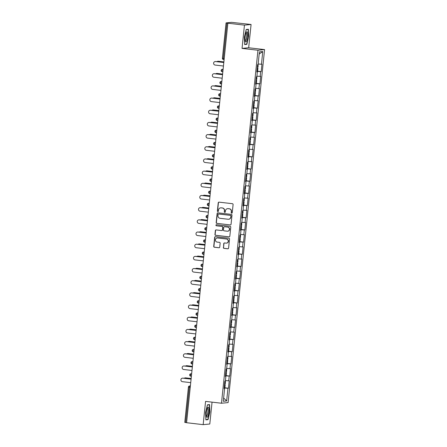 <?xml version="1.0" encoding="UTF-8"?>
<svg xmlns="http://www.w3.org/2000/svg" width="447" height="447" viewBox="0 0 447 447"><rect width="100%" height="100%" fill="white"/><g stroke="black" fill="none" stroke-linecap="round" stroke-linejoin="round"><path stroke-width="0.67" d="M231.675 213.169A0.542 0.525 -95.5 0 0 232.25 212.688L233.094 204.547A0.771 0.749 -95.5 0 0 232.429 203.698L219.047 202.145A0.771 0.749 -95.5 0 0 218.225 202.821L217.382 210.962A0.542 0.525 -95.5 0 0 217.957 211.56A0.542 0.525 -95.5 0 0 218.427 211.085L218.533 210.034A2.47 2.391 -95.5 0 1 221.164 207.855L222.282 207.984A2.47 2.391 -95.5 0 1 224.405 210.716L224.299 211.766A0.542 0.525 -95.5 0 0 224.869 212.364A0.542 0.525 -95.5 0 0 225.338 211.889L225.444 210.833A2.47 2.391 -95.5 0 1 228.076 208.66L229.194 208.788A2.47 2.391 -95.5 0 1 231.317 211.515L231.211 212.571A0.542 0.525 -95.5 0 0 231.675 213.169M231.87 213.146A0.542 0.525 -95.5 0 0 231.881 213.146A0.542 0.525 -95.5 0 1 231.406 212.548L231.211 212.571M218.041 211.543A0.542 0.525 -95.5 0 0 218.052 211.543A0.542 0.525 -95.5 0 1 217.577 210.945L217.382 210.962M224.953 212.347A0.542 0.525 -95.5 0 0 224.964 212.347A0.542 0.525 -95.5 0 1 224.489 211.749L224.299 211.766M223.349 247.498A0.771 0.749 -95.5 0 0 224.014 248.353L227.769 248.789A0.771 0.749 -95.5 0 0 228.59 248.107L229.523 239.067A0.771 0.749 -95.5 0 0 228.858 238.217L215.482 236.659A0.771 0.749 -95.5 0 0 214.655 237.34L213.722 246.381A0.771 0.749 -95.5 0 0 214.387 247.236L218.924 247.761A0.771 0.749 -95.5 0 0 219.745 247.079L220.142 243.213A0.771 0.749 -95.5 0 0 219.483 242.358L217.231 242.101A2.062 2 -95.5 0 1 217.242 237.994A2.062 2 -95.5 0 1 217.655 238L226.467 239.022A2.062 2 -95.5 0 1 226.45 243.123A2.062 2 -95.5 0 1 226.042 243.123L224.573 242.95A0.771 0.749 -95.5 0 0 223.751 243.632L223.545 247.482A0.771 0.749 -95.5 0 0 224.21 248.336L227.964 248.772A0.771 0.749 -95.5 0 0 228.02 248.772M242.05 48.399L248.677 47.756L251.08 24.49L244.453 25.133L242.05 48.399L257.958 50.243L221.477 403.233L205.575 401.389L203.167 424.65L186.583 422.722L227.869 23.21L228.16 23.183L226.947 23.043L223.293 58.401L224.221 58.512M244.453 25.133L227.869 23.21M230.233 224.958A0.771 0.749 -95.5 0 0 231.054 224.277L231.987 215.236A0.771 0.749 -95.5 0 0 231.322 214.387L217.94 212.833A0.771 0.749 -95.5 0 0 217.119 213.51L216.186 222.556A0.771 0.749 -95.5 0 0 216.851 223.405L230.423 224.942A0.771 0.749 -95.5 0 0 230.479 224.947M230.758 227.154L229.825 236.195A0.771 0.749 -95.5 0 1 228.998 236.876L215.616 235.323A0.771 0.749 -95.5 0 1 214.957 234.468L215.353 230.596A0.771 0.749 -95.5 0 1 216.175 229.92L221.606 230.551A0.771 0.749 -95.5 0 0 222.427 229.87L222.69 227.299A0.771 0.749 -95.5 0 0 222.025 226.45L216.376 225.791A0.542 0.525 -95.5 0 1 216.382 224.718A0.542 0.525 -95.5 0 1 216.488 224.718L230.093 226.299A0.771 0.749 -95.5 0 1 230.758 227.154M257.958 50.243L264.579 49.6L228.104 402.591L221.477 403.233M224.198 387.722L228.467 388.219L229.238 380.805L225.433 380.615M228.467 388.219L227.97 388.27L226.657 400.953L223.293 401.283L224.606 388.594L224.103 388.644L224.869 381.23L225.372 381.179L225.864 376.419L225.361 376.469L226.126 369.049L226.629 369.004L227.121 364.238L226.623 364.288L227.389 356.874L227.892 356.823L228.383 352.063L227.881 352.113L228.646 344.698L229.149 344.648L229.641 339.888L229.138 339.932L229.903 332.518L230.406 332.467L230.898 327.707L230.395 327.757L231.16 320.343L231.663 320.292L232.155 315.532L231.652 315.582L232.423 308.162L232.921 308.117L233.418 303.351L232.915 303.401L233.68 295.987L234.183 295.936L234.675 291.176L234.172 291.226L234.938 283.811L235.44 283.761L235.932 279.001L235.429 279.045L236.195 271.631L236.698 271.58L237.189 266.82L236.686 266.87L237.452 259.456L237.955 259.405L238.447 254.645L237.949 254.689L238.715 247.275L239.218 247.23L239.709 242.464L239.206 242.514L239.972 235.1L240.475 235.049L240.967 230.289L240.464 230.339L241.229 222.919L241.732 222.874L242.224 218.114L241.721 218.158L242.486 210.744L242.989 210.693L243.481 205.933L242.978 205.983L243.749 198.569L244.246 198.518L244.744 193.758L244.241 193.802L245.006 186.388L245.509 186.338L246.001 181.577L245.498 181.627L246.263 174.213L246.766 174.162L247.258 169.402L246.755 169.452L247.521 162.032L248.024 161.987L248.515 157.221L248.012 157.271L248.778 149.857L249.281 149.806L249.772 145.046L249.275 145.096L250.041 137.682L250.543 137.631L251.035 132.871L250.532 132.915L251.298 125.501L251.801 125.451L252.292 120.69L251.79 120.74L252.555 113.326L253.058 113.275L253.55 108.515L253.047 108.565L253.812 101.145L254.315 101.1L254.807 96.334L254.304 96.384L255.075 88.97L255.572 88.919L256.07 84.159L255.567 84.209L256.332 76.789L256.835 76.744L257.327 71.984L256.824 72.028L257.589 64.614L258.092 64.564L259.4 51.88L262.763 51.556L261.45 64.239L258.148 63.999M256.919 71.112L261.188 71.604L261.953 64.189L261.45 64.239M261.188 71.604L260.685 71.654L260.193 76.415L256.891 76.174M255.662 83.287L259.93 83.785L260.696 76.37L260.193 76.415M259.93 83.785L259.428 83.835L258.936 88.595L255.634 88.355M254.399 95.468L258.673 95.96L259.439 88.545L258.936 88.595M258.673 95.96L258.17 96.01L257.679 100.771L254.377 100.53M253.142 107.643L257.416 108.14L258.182 100.72L257.679 100.771M257.416 108.14L256.913 108.185L256.422 112.951L253.114 112.711M251.885 119.818L256.153 120.316L256.919 112.901L256.422 112.951M256.153 120.316L255.65 120.366L255.159 125.126L251.857 124.886M250.627 131.999L254.896 132.491L255.662 125.076L255.159 125.126M254.896 132.491L254.393 132.541L253.902 137.302L250.599 137.061M249.37 144.174L253.639 144.672L254.404 137.257L253.902 137.302M253.639 144.672L253.136 144.722L252.644 149.482L249.342 149.242M248.107 156.355L252.382 156.847L253.147 149.432L252.644 149.482M252.382 156.847L251.879 156.897L251.387 161.658L248.085 161.417M246.85 168.53L251.119 169.027L251.89 161.613L251.387 161.658M251.119 169.027L250.622 169.072L250.124 173.838L246.822 173.598M245.593 180.705L249.862 181.203L250.627 173.788L250.124 173.838M249.862 181.203L249.359 181.253L248.867 186.013L245.565 185.773M244.336 192.886L248.605 193.383L249.37 185.963L248.867 186.013M248.605 193.383L248.102 193.428L247.61 198.189L244.308 197.948M243.073 205.061L247.347 205.559L248.113 198.144L247.61 198.189M247.347 205.559L246.845 205.609L246.353 210.369L243.051 210.129M241.816 217.242L246.09 217.734L246.856 210.319L246.353 210.369M246.09 217.734L245.587 217.784L245.096 222.545L241.788 222.304M240.559 229.417L244.827 229.914L245.593 222.5L245.096 222.545M244.827 229.914L244.325 229.965L243.833 234.725L240.531 234.485M239.301 241.592L243.57 242.09L244.336 234.675L243.833 234.725M243.57 242.09L243.067 242.14L242.576 246.9L239.274 246.66M238.044 253.773L242.313 254.27L243.079 246.85L242.576 246.9M242.313 254.27L241.81 254.315L241.319 259.081L238.016 258.841M236.781 265.948L241.056 266.446L241.821 259.031L241.319 259.081M241.056 266.446L240.553 266.496L240.061 271.256L236.759 271.016M235.524 278.129L239.793 278.621L240.564 271.206L240.061 271.256M239.793 278.621L239.296 278.671L238.799 283.432L235.496 283.191M234.267 290.304L238.536 290.801L239.301 283.387L238.799 283.432M238.536 290.801L238.033 290.852L237.541 295.612L234.239 295.372M233.01 302.485L237.279 302.977L238.044 295.562L237.541 295.612M237.279 302.977L236.776 303.027L236.284 307.787L232.982 307.547M231.747 314.66L236.022 315.157L236.787 307.743L236.284 307.787M236.022 315.157L235.519 315.202L235.027 319.968L231.725 319.728M230.49 326.835L234.764 327.333L235.53 319.918L235.027 319.968M234.764 327.333L234.262 327.383L233.77 332.143L230.468 331.903M229.233 339.016L233.502 339.513L234.267 332.093L233.77 332.143M233.502 339.513L232.999 339.558L232.507 344.319L229.205 344.078M227.976 351.191L232.244 351.688L233.01 344.274L232.507 344.319M232.244 351.688L231.742 351.739L231.25 356.499L227.948 356.259M226.718 363.372L230.987 363.864L231.753 356.449L231.25 356.499M230.987 363.864L230.484 363.914L229.993 368.674L226.69 368.434M225.456 375.547L229.73 376.044L230.496 368.63L229.993 368.674M229.73 376.044L229.227 376.095L228.735 380.855M225.377 376.324L225.864 376.419M229.227 376.095L225.428 375.815M226.635 364.149L227.121 364.238M230.484 363.914L226.69 363.64M227.892 351.973L228.383 352.063M231.742 351.739L227.948 351.459M229.155 339.793L229.641 339.888M232.999 339.558L229.205 339.284M230.412 327.617L230.898 327.707M234.262 327.383L230.462 327.103M231.669 315.437L232.155 315.532M235.519 315.202L231.719 314.928M232.926 303.262L233.418 303.351M236.776 303.027L232.982 302.753M234.183 291.081L234.675 291.176M238.033 290.852L234.239 290.572M235.446 278.906L235.932 279.001M239.296 278.671L235.496 278.397M236.703 266.73L237.189 266.82M240.553 266.496L236.754 266.216M237.96 254.55L238.447 254.645M241.81 254.315L238.016 254.041M239.218 242.375L239.709 242.464M243.067 242.14L239.274 241.866M240.48 230.194L240.967 230.289M244.325 229.965L240.531 229.685M241.738 218.019L242.224 218.114M245.587 217.784L241.788 217.51M242.995 205.843L243.481 205.933M246.845 205.609L243.045 205.329M244.252 193.663L244.744 193.758M248.102 193.428L244.308 193.154M245.509 181.488L246.001 181.577M249.359 181.253L245.565 180.974M246.772 169.307L247.258 169.402M250.622 169.072L246.822 168.798M248.029 157.132L248.515 157.221M251.879 156.897L248.079 156.623M249.286 144.957L249.772 145.046M253.136 144.722L249.342 144.442M250.543 132.776L251.035 132.871M254.393 132.541L250.599 132.267M251.806 120.601L252.292 120.69M255.65 120.366L251.857 120.087M253.063 108.42L253.55 108.515M256.913 108.185L253.114 107.911M254.321 96.245L254.807 96.334M258.17 96.01L254.371 95.736M255.578 84.064L256.07 84.159M259.428 83.835L255.634 83.555M256.835 71.889L257.327 71.984M260.685 71.654L256.891 71.38M251.08 24.49L231.568 22.35L226.098 22.881L226.947 23.043M262.763 51.556L259.182 54.026M203.167 424.65L209.794 424.007L212.057 402.138M186.589 422.661L184.812 422.398M248.677 47.756L264.579 49.6M224.12 388.504L224.606 388.594M227.97 388.27L224.17 387.99M226.657 400.953L223.634 398.003M248.672 36.704L248.37 29.273L246.219 29.485L244.364 37.123L244.665 44.549L246.817 44.342L248.672 36.704L246.655 44.091L244.654 44.287M207.436 404.803L205.581 412.436L205.877 419.867L208.028 419.655L209.883 412.022L209.587 404.591L207.436 404.803M231.406 212.548L231.512 211.498A2.47 2.391 -95.5 0 0 229.389 208.771L229.194 208.788M227.584 208.654L227.78 208.637A2.47 2.391 -95.5 0 1 228.272 208.637L229.389 208.771M220.673 207.849L220.868 207.833A2.47 2.391 -95.5 0 1 221.36 207.838L222.472 207.967A2.47 2.391 -95.5 0 1 224.601 210.693L224.489 211.749M218.991 202.139A0.771 0.749 -95.5 0 0 218.415 202.804L217.577 210.945M217.885 212.828A0.771 0.749 -95.5 0 0 217.315 213.493L216.376 222.533A0.771 0.749 -95.5 0 0 217.041 223.388L230.423 224.942M230.859 215.962A0.542 0.525 -95.5 0 0 230.395 215.365L218.65 214.001A0.542 0.525 -95.5 0 0 218.075 214.476L217.957 215.588A2.47 2.391 -95.5 0 0 220.086 218.315L228.115 219.248A2.47 2.391 -95.5 0 0 230.747 217.069L231.054 215.94A0.542 0.525 -95.5 0 0 230.591 215.342L230.395 215.365M218.544 214.001L218.734 213.979A0.542 0.525 -95.5 0 1 218.84 213.979L230.591 215.342M228.607 219.253L228.797 219.231A2.47 2.391 -95.5 0 0 230.937 217.052L230.747 217.069M231.054 215.94L230.937 217.052M216.119 229.914A0.771 0.749 -95.5 0 0 215.549 230.579L215.147 234.452A0.771 0.749 -95.5 0 0 215.812 235.301L229.194 236.854A0.771 0.749 -95.5 0 0 229.25 236.86M221.757 230.551L221.952 230.529A0.771 0.749 -95.5 0 0 222.617 229.847L222.885 227.283A0.771 0.749 -95.5 0 0 222.22 226.428L216.376 225.791M216.477 224.718A0.542 0.525 -95.5 0 0 216.572 225.774M227.232 231.205A2.062 2 -95.5 0 0 229.445 229.171A2.062 2 -95.5 0 0 227.657 227.104L224.556 226.741A0.771 0.749 -95.5 0 0 223.735 227.422L223.466 229.987A0.771 0.749 -95.5 0 0 224.131 230.842L227.232 231.205M227.646 231.205L227.841 231.188A2.062 2 -95.5 0 0 227.853 227.087L227.657 227.104M224.4 226.741L224.595 226.724A0.771 0.749 -95.5 0 1 224.746 226.724L227.853 227.087M224.517 242.945A0.771 0.749 -95.5 0 0 223.941 243.609L223.545 247.482M226.45 243.123L226.646 243.107A2.062 2 -95.5 0 0 226.657 239.005L226.467 239.022M217.242 237.994L217.438 237.977A2.062 2 -95.5 0 1 217.845 237.983L226.657 239.005M215.426 236.659A0.771 0.749 -95.5 0 0 214.851 237.323L213.917 246.364A0.771 0.749 -95.5 0 0 214.582 247.219L219.114 247.744A0.771 0.749 -95.5 0 0 219.17 247.75M245.576 44.197L246.817 44.342M206.793 419.515L208.028 419.655M217.834 61.289L218.086 61.261A1.766 1.715 84.5 0 1 218.438 61.267L218.186 61.289A1.766 1.715 -95.5 0 0 216.929 61.664M258.148 64.038L258.031 67.117L257.327 67.134M223.863 61.949L218.186 61.289M257.248 67.894L257.936 68.056L257.232 68.073M257.936 68.056L257.628 71.056L256.919 71.073M223.869 61.898L218.438 61.267M215.147 61.546L215.398 61.524A1.766 1.715 84.5 0 1 215.75 61.524L215.499 61.552A1.766 1.715 -95.5 0 0 213.605 63.29A1.766 1.715 -95.5 0 0 215.136 65.061L223.444 66.027M215.75 61.524L223.813 62.463M215.499 61.552L223.807 62.513M247.621 36.771A5.107 1.235 96.6 0 0 246.37 32.257A5.107 1.235 96.6 0 0 245.112 37.017A5.107 1.235 96.6 0 0 245.302 41.409A5.107 1.235 96.6 0 0 247.621 36.771M245.112 40.61A3.867 0.933 96.6 0 0 245.23 40.655A3.867 0.933 96.6 0 0 246.627 36.721A3.867 0.933 96.6 0 0 246.124 32.972A3.867 0.933 96.6 0 0 245.995 32.994M246.168 29.686L248.163 29.496L248.454 36.693M247.225 29.385L248.163 29.496M207.754 416.543A5.107 1.235 96.6 0 0 208.939 409.854A5.107 1.235 96.6 0 0 207.581 407.575A5.107 1.235 96.6 0 0 207.408 407.876A5.107 1.235 96.6 0 0 206.318 412.397A5.107 1.235 96.6 0 0 206.52 416.727A5.107 1.235 96.6 0 0 207.754 416.543M206.33 415.928A3.867 0.933 96.6 0 0 206.447 415.973A3.867 0.933 96.6 0 0 207.022 415.414A3.867 0.933 96.6 0 0 207.905 411.145A3.867 0.933 96.6 0 0 207.335 408.29A3.867 0.933 96.6 0 0 207.212 408.307M207.386 405.004L209.38 404.809L209.665 412.011L207.872 419.409L205.866 419.604M208.442 404.703L209.38 404.809M216.577 73.464L216.829 73.442A1.766 1.715 84.5 0 1 217.181 73.442L216.929 73.47A1.766 1.715 -95.5 0 0 215.672 73.839M256.885 76.219L256.774 79.292L256.07 79.309M222.606 74.129L216.929 73.47M255.991 80.069L256.679 80.231L255.975 80.248M256.679 80.231L256.366 83.237L255.662 83.254M222.612 74.073L217.181 73.442M215.314 85.64L215.566 85.617A1.766 1.715 84.5 0 1 215.918 85.623L215.666 85.645A1.766 1.715 -95.5 0 0 214.415 86.02M255.628 88.394L255.516 91.473L254.812 91.49M221.349 86.305L215.666 85.645M254.734 92.25L255.421 92.406L254.717 92.423M255.421 92.406L255.108 95.412L254.404 95.429M221.354 86.249L215.918 85.623M214.057 97.82L214.309 97.792A1.766 1.715 84.5 0 1 214.661 97.798L214.409 97.82A1.766 1.715 -95.5 0 0 213.152 98.195M254.371 100.569L254.259 103.648L253.555 103.665M220.092 98.48L214.409 97.82M253.477 104.425L254.159 104.587L253.455 104.604M254.159 104.587L253.851 107.593L253.147 107.61M220.097 98.429L214.661 97.798M212.8 109.996L213.051 109.973A1.766 1.715 84.5 0 1 213.403 109.973L213.152 110.001A1.766 1.715 -95.5 0 0 211.895 110.375M253.114 112.75L253.002 115.829L252.298 115.846M218.829 110.66L213.152 110.001M252.214 116.6L252.901 116.762L252.197 116.779M252.901 116.762L252.594 119.768L251.89 119.785M218.834 110.605L213.403 109.973M211.543 122.176L211.794 122.148A1.766 1.715 84.5 0 1 212.146 122.154L211.895 122.176A1.766 1.715 -95.5 0 0 210.638 122.551M251.857 124.925L251.739 128.004L251.035 128.021M217.572 122.836L211.895 122.176M250.957 128.781L251.644 128.943L250.94 128.959M251.644 128.943L251.331 131.943L250.627 131.966M217.577 122.785L212.146 122.154M213.889 73.727L214.141 73.699A1.766 1.715 84.5 0 1 214.493 73.705L214.242 73.727A1.766 1.715 -95.5 0 0 212.347 75.47A1.766 1.715 -95.5 0 0 213.878 77.242L222.187 78.203M214.493 73.705L222.556 74.638M214.242 73.727L222.55 74.694M212.632 85.902L212.884 85.88A1.766 1.715 84.5 0 1 213.236 85.88L212.984 85.908A1.766 1.715 -95.5 0 0 211.09 87.646A1.766 1.715 -95.5 0 0 212.621 89.417L220.924 90.383M213.236 85.88L221.293 86.819M212.984 85.908L221.287 86.869M211.375 98.077L211.627 98.055A1.766 1.715 84.5 0 1 211.979 98.061L211.727 98.083A1.766 1.715 -95.5 0 0 209.827 99.821A1.766 1.715 -95.5 0 0 211.364 101.598L219.667 102.559M211.979 98.061L220.036 98.994M211.727 98.083L220.03 99.05M210.112 110.258L210.364 110.23A1.766 1.715 84.5 0 1 210.716 110.236L210.464 110.258A1.766 1.715 -95.5 0 0 208.57 112.001A1.766 1.715 -95.5 0 0 210.101 113.773L218.41 114.739M210.716 110.236L218.779 111.174M210.464 110.258L218.773 111.225M208.855 122.433L209.107 122.411A1.766 1.715 84.5 0 1 209.459 122.411L209.207 122.439A1.766 1.715 -95.5 0 0 207.313 124.177A1.766 1.715 -95.5 0 0 208.844 125.948L217.153 126.914M209.459 122.411L217.521 123.35M209.207 122.439L217.516 123.4M210.28 134.351L210.531 134.329A1.766 1.715 84.5 0 1 210.883 134.329L210.638 134.357A1.766 1.715 -95.5 0 0 209.38 134.726M250.594 137.106L250.482 140.179L249.778 140.196M216.314 135.016L210.638 134.357M249.7 140.956L250.387 141.118L249.683 141.135M250.387 141.118L250.074 144.124L249.37 144.141M216.32 134.96L210.883 134.329M207.598 134.614L207.849 134.586A1.766 1.715 84.5 0 1 208.201 134.592L207.95 134.614A1.766 1.715 -95.5 0 0 206.056 136.357A1.766 1.715 -95.5 0 0 207.587 138.129L215.895 139.09M208.201 134.592L216.264 135.525M207.95 134.614L216.259 135.581M209.023 146.527L209.274 146.504A1.766 1.715 84.5 0 1 209.626 146.51L209.375 146.532A1.766 1.715 -95.5 0 0 208.118 146.907M249.337 149.281L249.225 152.36L248.521 152.377M215.057 147.192L209.375 146.532M248.443 153.137L249.13 153.293L248.426 153.315M249.13 153.293L248.817 156.299L248.113 156.316M215.063 147.141L209.626 146.51M206.341 146.789L206.592 146.767A1.766 1.715 84.5 0 1 206.944 146.767L206.693 146.795A1.766 1.715 -95.5 0 0 204.799 148.533A1.766 1.715 -95.5 0 0 206.33 150.304L214.633 151.27M206.944 146.767L215.001 147.706M206.693 146.795L214.996 147.756M207.766 158.707L208.017 158.679A1.766 1.715 84.5 0 1 208.369 158.685L208.118 158.707A1.766 1.715 -95.5 0 0 206.86 159.082M248.079 161.462L247.968 164.535L247.264 164.552M213.8 159.367L208.118 158.707M247.185 165.312L247.867 165.474L247.163 165.491M247.867 165.474L247.56 168.48L246.856 168.497M213.806 159.316L208.369 158.685M205.078 158.964L205.329 158.942A1.766 1.715 84.5 0 1 205.681 158.948L205.436 158.97A1.766 1.715 -95.5 0 0 203.536 160.708A1.766 1.715 -95.5 0 0 205.072 162.484L213.375 163.446M205.681 158.948L213.744 159.881M205.436 158.97L213.739 159.937M206.508 170.883L206.76 170.86A1.766 1.715 84.5 0 1 207.112 170.86L206.86 170.888A1.766 1.715 -95.5 0 0 205.603 171.262M246.822 173.637L246.705 176.716L246.001 176.733M212.537 171.547L206.86 170.888M245.923 177.487L246.61 177.649L245.906 177.666M246.61 177.649L246.303 180.655L245.593 180.672M212.543 171.492L207.112 170.86M203.821 171.145L204.072 171.123A1.766 1.715 84.5 0 1 204.424 171.123L204.173 171.145A1.766 1.715 -95.5 0 0 202.279 172.888A1.766 1.715 -95.5 0 0 203.81 174.66L212.118 175.626M204.424 171.123L212.487 172.061M204.173 171.145L212.481 172.112M205.251 183.063L205.503 183.035A1.766 1.715 84.5 0 1 205.855 183.041L205.603 183.063A1.766 1.715 -95.5 0 0 204.346 183.438M245.559 185.812L245.448 188.891L244.744 188.908M211.28 183.723L205.603 183.063M244.665 189.668L245.353 189.83L244.649 189.846M245.353 189.83L245.04 192.836L244.336 192.853M211.286 183.672L205.855 183.041M202.564 183.32L202.815 183.298A1.766 1.715 84.5 0 1 203.167 183.304L202.916 183.326A1.766 1.715 -95.5 0 0 201.021 185.064A1.766 1.715 -95.5 0 0 202.552 186.84L210.861 187.801M203.167 183.304L211.23 184.237M202.916 183.326L211.224 184.287M203.988 195.238L204.24 195.216A1.766 1.715 84.5 0 1 204.592 195.216L204.34 195.244A1.766 1.715 -95.5 0 0 203.089 195.613M244.302 197.993L244.191 201.066L243.486 201.089M210.023 195.903L204.34 195.244M243.408 201.843L244.096 202.005L243.392 202.022M244.096 202.005L243.783 205.011L243.079 205.028M210.029 195.847L204.592 195.216M201.306 195.501L201.558 195.473A1.766 1.715 84.5 0 1 201.91 195.479L201.658 195.501A1.766 1.715 -95.5 0 0 199.764 197.244A1.766 1.715 -95.5 0 0 201.295 199.016L209.598 199.982M201.91 195.479L209.967 196.412M201.658 195.501L209.961 196.468M202.731 207.414L202.983 207.391A1.766 1.715 84.5 0 1 203.335 207.397L203.083 207.419A1.766 1.715 -95.5 0 0 201.826 207.794M243.045 210.168L242.933 213.247L242.229 213.264M208.766 208.078L203.083 207.419M242.151 214.024L242.833 214.186L242.129 214.202M242.833 214.186L242.525 217.186L241.821 217.203M208.771 208.028L203.335 207.397M200.049 207.676L200.301 207.654A1.766 1.715 84.5 0 1 200.653 207.654L200.401 207.682A1.766 1.715 -95.5 0 0 198.502 209.419A1.766 1.715 -95.5 0 0 200.038 211.191L208.341 212.157M200.653 207.654L208.71 208.593M200.401 207.682L208.704 208.643M201.474 219.594L201.726 219.572A1.766 1.715 84.5 0 1 202.078 219.572L201.826 219.594A1.766 1.715 -95.5 0 0 200.569 219.969M241.788 222.349L241.676 225.422L240.972 225.439M207.503 220.254L201.826 219.594M240.888 226.199L241.576 226.361L240.872 226.378M241.576 226.361L241.268 229.367L240.564 229.384M207.509 220.203L202.078 219.572M198.786 219.857L199.038 219.829A1.766 1.715 84.5 0 1 199.39 219.835L199.138 219.857A1.766 1.715 -95.5 0 0 197.244 221.6A1.766 1.715 -95.5 0 0 198.775 223.371L207.084 224.333M199.39 219.835L207.453 220.768M199.138 219.857L207.447 220.824M200.217 231.769L200.468 231.747A1.766 1.715 84.5 0 1 200.82 231.753L200.569 231.775A1.766 1.715 -95.5 0 0 199.312 232.149M240.531 234.524L240.413 237.603L239.709 237.62M206.246 232.434L200.569 231.775M239.631 238.38L240.318 238.536L239.614 238.553M240.318 238.536L240.005 241.542L239.301 241.559M206.251 232.379L200.82 231.753M197.529 232.032L197.781 232.01A1.766 1.715 84.5 0 1 198.133 232.01L197.881 232.038A1.766 1.715 -95.5 0 0 195.987 233.775A1.766 1.715 -95.5 0 0 197.518 235.547L205.827 236.513M198.133 232.01L206.196 232.948M197.881 232.038L206.19 232.999M198.96 243.95L199.206 243.922A1.766 1.715 84.5 0 1 199.563 243.928L199.312 243.95A1.766 1.715 -95.5 0 0 198.055 244.325M239.268 246.699L239.156 249.778L238.452 249.795M204.989 244.61L199.312 243.95M238.374 250.555L239.061 250.717L238.357 250.733M239.061 250.717L238.748 253.723L238.044 253.74M204.994 244.559L199.563 243.928M196.272 244.207L196.524 244.185A1.766 1.715 84.5 0 1 196.876 244.191L196.624 244.213A1.766 1.715 -95.5 0 0 194.73 245.951A1.766 1.715 -95.5 0 0 196.261 247.727L204.57 248.688M196.876 244.191L204.938 245.124M196.624 244.213L204.933 245.179M197.697 256.125L197.948 256.103A1.766 1.715 84.5 0 1 198.3 256.103L198.049 256.131A1.766 1.715 -95.5 0 0 196.797 256.5M238.011 258.88L237.899 261.959L237.195 261.976M203.731 256.79L198.049 256.131M237.117 262.73L237.804 262.892L237.1 262.909M237.804 262.892L237.491 265.898L236.787 265.915M203.737 256.734L198.3 256.103M195.015 256.388L195.266 256.36A1.766 1.715 84.5 0 1 195.618 256.366L195.367 256.388A1.766 1.715 -95.5 0 0 193.473 258.131A1.766 1.715 -95.5 0 0 195.004 259.903L203.307 260.869M195.618 256.366L203.676 257.299M195.367 256.388L203.67 257.355M196.44 268.306L196.691 268.278A1.766 1.715 84.5 0 1 197.043 268.284L196.792 268.306A1.766 1.715 -95.5 0 0 195.535 268.681M236.754 271.055L236.642 274.134L235.938 274.151M202.474 268.965L196.792 268.306M235.86 274.911L236.541 275.073L235.837 275.089M236.541 275.073L236.234 278.073L235.53 278.095M202.48 268.915L197.043 268.284M193.758 268.563L194.004 268.541A1.766 1.715 84.5 0 1 194.356 268.541L194.11 268.569A1.766 1.715 -95.5 0 0 192.21 270.306A1.766 1.715 -95.5 0 0 193.747 272.078L202.05 273.044M194.356 268.541L202.418 269.48M194.11 268.569L202.413 269.53M195.183 280.481L195.434 280.459A1.766 1.715 84.5 0 1 195.786 280.459L195.535 280.487A1.766 1.715 -95.5 0 0 194.277 280.856M235.496 283.236L235.379 286.309L234.675 286.326M201.211 281.146L195.535 280.487M234.597 287.086L235.284 287.248L234.58 287.265M235.284 287.248L234.977 290.254L234.273 290.271M201.217 281.09L195.786 280.459M192.495 280.744L192.746 280.716A1.766 1.715 84.5 0 1 193.098 280.722L192.847 280.744A1.766 1.715 -95.5 0 0 190.953 282.487A1.766 1.715 -95.5 0 0 192.484 284.258L200.792 285.22M193.098 280.722L201.161 281.655M192.847 280.744L201.156 281.711M193.925 292.656L194.177 292.634A1.766 1.715 84.5 0 1 194.529 292.64L194.277 292.662A1.766 1.715 -95.5 0 0 193.02 293.036M234.234 295.411L234.122 298.49L233.418 298.507M199.954 293.321L194.277 292.662M233.34 299.267L234.027 299.423L233.323 299.44M234.027 299.423L233.714 302.429L233.01 302.446M199.96 293.271L194.529 292.64M191.238 292.919L191.489 292.897A1.766 1.715 84.5 0 1 191.841 292.897L191.59 292.925A1.766 1.715 -95.5 0 0 189.696 294.662A1.766 1.715 -95.5 0 0 191.227 296.434L199.535 297.4M191.841 292.897L199.904 293.835M191.59 292.925L199.898 293.886M192.663 304.837L192.914 304.809A1.766 1.715 84.5 0 1 193.266 304.815L193.015 304.837A1.766 1.715 -95.5 0 0 191.763 305.212M232.976 307.586L232.865 310.665L232.161 310.682M198.697 305.497L193.015 304.837M232.082 311.442L232.77 311.604L232.066 311.62M232.77 311.604L232.457 314.61L231.753 314.627M198.703 305.446L193.266 304.815M189.981 305.094L190.232 305.072A1.766 1.715 84.5 0 1 190.584 305.077L190.333 305.1A1.766 1.715 -95.5 0 0 188.438 306.838A1.766 1.715 -95.5 0 0 189.969 308.614L198.272 309.575M190.584 305.077L198.641 306.011M190.333 305.1L198.636 306.066M191.405 317.012L191.657 316.99A1.766 1.715 84.5 0 1 192.009 316.99L191.757 317.018A1.766 1.715 -95.5 0 0 190.5 317.392M231.719 319.767L231.607 322.846L230.903 322.863M197.44 317.677L191.757 317.018M230.825 323.617L231.512 323.779L230.803 323.796M231.512 323.779L231.2 326.785L230.496 326.802M197.445 317.621L192.009 316.99M188.723 317.275L188.975 317.247A1.766 1.715 84.5 0 1 189.327 317.253L189.075 317.275A1.766 1.715 -95.5 0 0 187.176 319.018A1.766 1.715 -95.5 0 0 188.712 320.79L197.015 321.756M189.327 317.253L197.384 318.191M189.075 317.275L197.378 318.242M190.148 329.193L190.4 329.165A1.766 1.715 84.5 0 1 190.752 329.171L190.5 329.193A1.766 1.715 -95.5 0 0 189.243 329.568M230.462 331.942L230.35 335.021L229.646 335.038M196.177 329.852L190.5 329.193M229.568 335.798L230.25 335.96L229.546 335.976M230.25 335.96L229.942 338.966L229.238 338.982M196.183 329.802L190.752 329.171M187.461 329.45L187.712 329.428A1.766 1.715 84.5 0 1 188.064 329.433L187.813 329.456A1.766 1.715 -95.5 0 0 185.918 331.193A1.766 1.715 -95.5 0 0 187.449 332.97L195.758 333.931M188.064 329.433L196.127 330.367M187.813 329.456L196.121 330.417M188.891 341.368L189.142 341.346A1.766 1.715 84.5 0 1 189.494 341.346L189.243 341.374A1.766 1.715 -95.5 0 0 187.986 341.743M229.205 344.123L229.087 347.196L228.383 347.213M194.92 342.033L189.243 341.374M228.305 347.973L228.993 348.135L228.288 348.152M228.993 348.135L228.68 351.141L227.976 351.158M194.926 341.977L189.494 341.346M186.203 341.631L186.455 341.603A1.766 1.715 84.5 0 1 186.807 341.609L186.555 341.631A1.766 1.715 -95.5 0 0 184.661 343.374A1.766 1.715 -95.5 0 0 186.192 345.145L194.501 346.112M186.807 341.609L194.87 342.542M186.555 341.631L194.864 342.598M187.634 353.543L187.88 353.521A1.766 1.715 84.5 0 1 188.237 353.527L187.986 353.549A1.766 1.715 -95.5 0 0 186.729 353.923M227.942 356.298L227.83 359.377L227.126 359.394M193.663 354.208L187.986 353.549M227.048 360.153L227.735 360.31L227.031 360.332M227.735 360.31L227.422 363.316L226.718 363.333M193.668 354.158L188.237 353.527M184.946 353.806L185.198 353.784A1.766 1.715 84.5 0 1 185.55 353.784L185.298 353.812A1.766 1.715 -95.5 0 0 183.404 355.549A1.766 1.715 -95.5 0 0 184.935 357.321L193.244 358.287M185.55 353.784L193.612 354.722M185.298 353.812L193.607 354.773M186.371 365.724L186.623 365.696A1.766 1.715 84.5 0 1 186.975 365.702L186.723 365.724A1.766 1.715 -95.5 0 0 185.471 366.099M226.685 368.479L226.573 371.552L225.869 371.569M192.406 366.384L186.723 365.724M225.791 372.329L226.478 372.491L225.774 372.507M226.478 372.491L226.165 375.497L225.461 375.514M192.411 366.333L186.975 365.702M183.689 365.987L183.94 365.959A1.766 1.715 84.5 0 1 184.293 365.964L184.041 365.987A1.766 1.715 -95.5 0 0 182.147 367.73A1.766 1.715 -95.5 0 0 183.678 369.501L191.981 370.462M184.293 365.964L192.35 366.898M184.041 365.987L192.344 366.953M185.114 377.899L185.365 377.877A1.766 1.715 84.5 0 1 185.717 377.883L185.466 377.905A1.766 1.715 -95.5 0 0 184.209 378.279M225.428 380.654L225.316 383.733L224.612 383.749M191.148 378.564L185.466 377.905M224.534 384.509L225.215 384.666L224.511 384.683M225.215 384.666L224.908 387.672L224.204 387.689M191.154 378.508L185.717 377.883M182.432 378.162L182.678 378.14A1.766 1.715 84.5 0 1 183.035 378.14L182.784 378.168A1.766 1.715 -95.5 0 0 180.884 379.905A1.766 1.715 -95.5 0 0 182.421 381.677L190.724 382.643M183.035 378.14L191.093 379.078M182.784 378.168L191.087 379.129M222.444 58.244L223.293 58.401A1.179 0.285 96.6 0 0 223.444 59.546A1.179 0.285 96.6 0 0 223.461 59.546L223.444 59.546A1.179 1.179 0 0 1 222.41 58.255L226.065 22.892M190.243 387.303L189.316 387.191L185.661 422.555M190.383 385.929L189.724 385.996A1.179 0.285 -83.4 0 0 189.316 387.191L188.466 387.035A1.179 1.14 84.5 0 1 189.724 385.996L190.372 386.068M223.103 69.319L222.444 69.38L223.092 69.458M222.036 70.581A1.179 0.285 -83.4 0 1 222.444 69.38A1.179 1.14 84.5 0 0 222.209 69.38A1.179 1.179 0 0 0 222.187 71.721A1.179 0.285 96.6 0 0 222.204 71.721L222.187 71.721A1.179 0.285 96.6 0 1 222.036 70.581M221.187 70.419A1.179 1.14 84.5 0 1 222.209 69.38L223.109 69.291M221.846 81.494L221.187 81.561L221.829 81.633M221.589 83.975L220.947 83.902A1.179 0.285 96.6 0 1 220.93 83.902A1.179 0.285 96.6 0 1 220.773 82.756A1.179 0.285 -83.4 0 1 221.187 81.561A1.179 1.14 84.5 0 0 220.952 81.555A1.179 1.179 0 0 0 220.93 83.902L221.589 83.975M220.589 93.669L219.93 93.736L220.572 93.809M220.332 96.15L219.684 96.077A1.179 0.285 96.6 0 0 219.684 96.077A1.179 0.285 96.6 0 1 219.516 94.937A1.179 0.285 -83.4 0 1 219.93 93.736A1.179 1.14 84.5 0 0 219.695 93.736A1.179 1.179 0 0 0 219.673 96.077L220.332 96.155M219.326 105.85L218.667 105.911L219.315 105.989M219.075 108.33L218.427 108.252A1.179 0.285 96.6 0 0 218.427 108.252A1.179 0.285 96.6 0 1 218.259 107.112A1.179 0.285 -83.4 0 1 218.667 105.911A1.179 1.14 84.5 0 0 218.432 105.911A1.179 1.179 0 0 0 218.41 108.252L219.075 108.33M218.069 118.025L217.41 118.092L218.058 118.164M217.812 120.506L217.169 120.433A1.179 0.285 96.6 0 0 217.169 120.433A1.179 0.285 96.6 0 1 217.002 119.288A1.179 0.285 -83.4 0 1 217.41 118.092A1.179 1.14 84.5 0 0 217.175 118.086A1.179 1.179 0 0 0 217.153 120.433L217.812 120.511M216.812 130.206L216.152 130.267L216.795 130.345M216.555 132.686L215.912 132.608A1.179 0.285 96.6 0 0 215.912 132.608A1.179 0.285 96.6 0 1 215.739 131.468A1.179 0.285 -83.4 0 1 216.152 130.267A1.179 1.14 84.5 0 0 215.918 130.267A1.179 1.179 0 0 0 215.895 132.608L216.555 132.686M213.638 143.487A1.179 1.14 84.5 0 1 214.661 142.442L215.538 142.52M215.298 144.862L214.649 144.789A1.179 0.285 96.6 0 0 214.649 144.789A1.179 0.285 96.6 0 1 214.482 143.643A1.179 0.285 -83.4 0 1 214.895 142.448A1.179 1.14 84.5 0 0 214.661 142.442A1.179 1.179 0 0 0 214.638 144.789L215.298 144.862M214.297 154.561L213.638 154.623L214.281 154.696M214.04 157.042L213.392 156.964A1.179 0.285 96.6 0 0 213.392 156.964A1.179 0.285 96.6 0 1 213.225 155.824A1.179 0.285 -83.4 0 1 213.638 154.623A1.179 1.14 84.5 0 0 213.403 154.623A1.179 1.179 0 0 0 213.381 156.964L214.04 157.042M213.035 166.737L212.375 166.798L213.023 166.876M212.778 169.217L212.135 169.145A1.179 0.285 96.6 0 0 212.135 169.145A1.179 0.285 96.6 0 1 211.967 167.999A1.179 0.285 -83.4 0 1 212.375 166.798A1.179 1.14 84.5 0 0 212.141 166.798A1.179 1.179 0 0 0 212.118 169.145L212.778 169.217M211.777 178.912L211.118 178.979L211.766 179.051M211.52 181.393L210.878 181.32A1.179 0.285 96.6 0 0 210.878 181.32A1.179 0.285 96.6 0 1 210.71 180.175A1.179 0.285 -83.4 0 1 211.118 178.979A1.179 1.14 84.5 0 0 210.883 178.973A1.179 1.179 0 0 0 210.861 181.32L211.52 181.398M210.52 191.093L209.861 191.154L210.503 191.232M210.263 193.573L209.621 193.495A1.179 0.285 96.6 0 0 209.621 193.495A1.179 0.285 96.6 0 1 209.447 192.355A1.179 0.285 -83.4 0 1 209.861 191.154A1.179 1.14 84.5 0 0 209.626 191.154A1.179 1.179 0 0 0 209.604 193.495L210.263 193.573M209.263 203.268L208.604 203.335L209.246 203.407M209.006 205.749L208.358 205.676A1.179 0.285 96.6 0 0 208.358 205.676A1.179 0.285 96.6 0 1 208.19 204.53A1.179 0.285 -83.4 0 1 208.604 203.335A1.179 1.14 84.5 0 0 208.369 203.329A1.179 1.179 0 0 0 208.347 205.676L209.006 205.749M208 215.448L207.341 215.51L207.989 215.583M207.749 217.929L207.101 217.851A1.179 0.285 96.6 0 1 207.084 217.851A1.179 0.285 96.6 0 1 206.933 216.711A1.179 0.285 -83.4 0 1 207.341 215.51A1.179 1.14 84.5 0 0 207.106 215.51A1.179 1.179 0 0 0 207.084 217.851L207.749 217.929M206.743 227.624L206.084 227.691L206.732 227.763M206.486 230.104L205.843 230.032A1.179 0.285 96.6 0 1 205.827 230.032A1.179 0.285 96.6 0 1 205.676 228.886A1.179 0.285 -83.4 0 1 206.084 227.691A1.179 1.14 84.5 0 0 205.849 227.685A1.179 1.179 0 0 0 205.827 230.032L206.486 230.104M203.569 240.905A1.179 1.14 84.5 0 1 204.592 239.866L205.469 239.938M205.229 242.28L204.586 242.207A1.179 0.285 96.6 0 1 204.57 242.207A1.179 0.285 96.6 0 1 204.413 241.067A1.179 0.285 -83.4 0 1 204.827 239.866A1.179 1.14 84.5 0 0 204.592 239.866A1.179 1.179 0 0 0 204.57 242.207L205.229 242.285M204.229 251.979L203.569 252.041L204.212 252.119M203.972 254.46L203.324 254.382A1.179 0.285 96.6 0 1 203.312 254.382A1.179 0.285 96.6 0 1 203.156 253.242A1.179 0.285 -83.4 0 1 203.569 252.041A1.179 1.14 84.5 0 0 203.335 252.041A1.179 1.179 0 0 0 203.312 254.382L203.972 254.46M202.972 264.155L202.312 264.222L202.955 264.294M202.714 266.635L202.066 266.563A1.179 0.285 96.6 0 1 202.055 266.563A1.179 0.285 96.6 0 1 201.899 265.417A1.179 0.285 -83.4 0 1 202.312 264.222A1.179 1.14 84.5 0 0 202.078 264.216A1.179 1.179 0 0 0 202.055 266.563L202.714 266.641M201.709 276.335L201.049 276.397L201.698 276.475M201.452 278.816L200.809 278.738A1.179 0.285 96.6 0 1 200.792 278.738A1.179 0.285 96.6 0 1 200.642 277.598A1.179 0.285 -83.4 0 1 201.049 276.397A1.179 1.14 84.5 0 0 200.815 276.397A1.179 1.179 0 0 0 200.792 278.738L201.452 278.816M200.452 288.511L199.792 288.578L200.44 288.65M200.195 290.991L199.552 290.919A1.179 0.285 96.6 0 1 199.535 290.919A1.179 0.285 96.6 0 1 199.384 289.773A1.179 0.285 -83.4 0 1 199.792 288.578A1.179 1.14 84.5 0 0 199.558 288.572A1.179 1.179 0 0 0 199.535 290.919L200.195 290.991M199.194 300.691L198.535 300.753L199.178 300.825M198.937 303.172L198.295 303.094A1.179 0.285 96.6 0 1 198.278 303.094A1.179 0.285 96.6 0 1 198.122 301.954A1.179 0.285 -83.4 0 1 198.535 300.753A1.179 1.14 84.5 0 0 198.3 300.753A1.179 1.179 0 0 0 198.278 303.094L198.937 303.172M197.937 312.866L197.278 312.928L197.92 313.006M197.68 315.347L197.032 315.275A1.179 0.285 96.6 0 1 197.021 315.269A1.179 0.285 96.6 0 1 196.864 314.129A1.179 0.285 -83.4 0 1 197.278 312.928A1.179 1.14 84.5 0 0 197.043 312.928A1.179 1.179 0 0 0 197.021 315.269L197.68 315.347M196.674 325.042L196.015 325.109L196.663 325.181M196.423 327.522L195.775 327.45A1.179 0.285 96.6 0 1 195.758 327.45A1.179 0.285 96.6 0 1 195.607 326.304A1.179 0.285 -83.4 0 1 196.015 325.109A1.179 1.14 84.5 0 0 195.78 325.103A1.179 1.179 0 0 0 195.758 327.45L196.423 327.528M195.417 337.222L194.758 337.284L195.406 337.362M195.16 339.703L194.518 339.625A1.179 0.285 96.6 0 1 194.501 339.625A1.179 0.285 96.6 0 1 194.35 338.485A1.179 0.285 -83.4 0 1 194.758 337.284A1.179 1.14 84.5 0 0 194.523 337.284A1.179 1.179 0 0 0 194.501 339.625L195.16 339.703M192.244 350.504A1.179 1.14 84.5 0 1 193.266 349.459L194.143 349.537M193.903 351.878L193.26 351.806A1.179 0.285 96.6 0 1 193.244 351.806A1.179 0.285 96.6 0 1 193.093 350.66A1.179 0.285 -83.4 0 1 193.501 349.465A1.179 1.14 84.5 0 0 193.266 349.459A1.179 1.179 0 0 0 193.244 351.806L193.903 351.878M192.903 361.578L192.244 361.64L192.886 361.712M192.646 364.059L191.998 363.981A1.179 0.285 96.6 0 0 191.998 363.981A1.179 0.285 96.6 0 1 191.83 362.841A1.179 0.285 -83.4 0 1 192.244 361.64A1.179 1.14 84.5 0 0 192.009 361.64A1.179 1.179 0 0 0 191.987 363.981L192.646 364.059M191.646 373.753L190.986 373.815L191.629 373.893M191.389 376.234L190.74 376.162A1.179 0.285 96.6 0 0 190.74 376.162A1.179 0.285 96.6 0 1 190.573 375.016A1.179 0.285 -83.4 0 1 190.986 373.815A1.179 1.14 84.5 0 0 190.752 373.815A1.179 1.179 0 0 0 190.729 376.162L191.389 376.234M219.93 82.594A1.179 1.14 84.5 0 1 220.952 81.555L221.846 81.471M218.672 94.775A1.179 1.14 84.5 0 1 219.695 93.736L220.589 93.646M217.41 106.95A1.179 1.14 84.5 0 1 218.432 105.911L219.332 105.822M216.152 119.131A1.179 1.14 84.5 0 1 217.175 118.086L218.075 118.002M214.895 131.306A1.179 1.14 84.5 0 1 215.918 130.267L216.812 130.178M212.381 155.662A1.179 1.14 84.5 0 1 213.403 154.623L214.297 154.533M211.118 167.837A1.179 1.14 84.5 0 1 212.141 166.798L213.04 166.709M209.861 180.018A1.179 1.14 84.5 0 1 210.883 178.973L211.783 178.889M208.604 192.193A1.179 1.14 84.5 0 1 209.626 191.154L210.52 191.065M207.347 204.374A1.179 1.14 84.5 0 1 208.369 203.329L209.263 203.245M206.084 216.549A1.179 1.14 84.5 0 1 207.106 215.51L208.006 215.42M204.827 228.724A1.179 1.14 84.5 0 1 205.849 227.685L206.749 227.601M202.312 253.08A1.179 1.14 84.5 0 1 203.335 252.041L204.229 251.952M201.055 265.261A1.179 1.14 84.5 0 1 202.078 264.216L202.972 264.132M199.792 277.436A1.179 1.14 84.5 0 1 200.815 276.397L201.714 276.307M198.535 289.617A1.179 1.14 84.5 0 1 199.558 288.572L200.457 288.488M197.278 301.792A1.179 1.14 84.5 0 1 198.3 300.753L199.194 300.663M196.021 313.967A1.179 1.14 84.5 0 1 197.043 312.928L197.937 312.839M194.758 326.148A1.179 1.14 84.5 0 1 195.78 325.103L196.68 325.019M193.501 338.323A1.179 1.14 84.5 0 1 194.523 337.284L195.423 337.194M190.986 362.679A1.179 1.14 84.5 0 1 192.009 361.64L192.903 361.55M189.729 374.854A1.179 1.14 84.5 0 1 190.752 373.815L191.646 373.726M190.388 385.906L189.489 385.99A1.179 1.179 0 0 0 188.433 387.046L184.779 422.404"/></g></svg>
